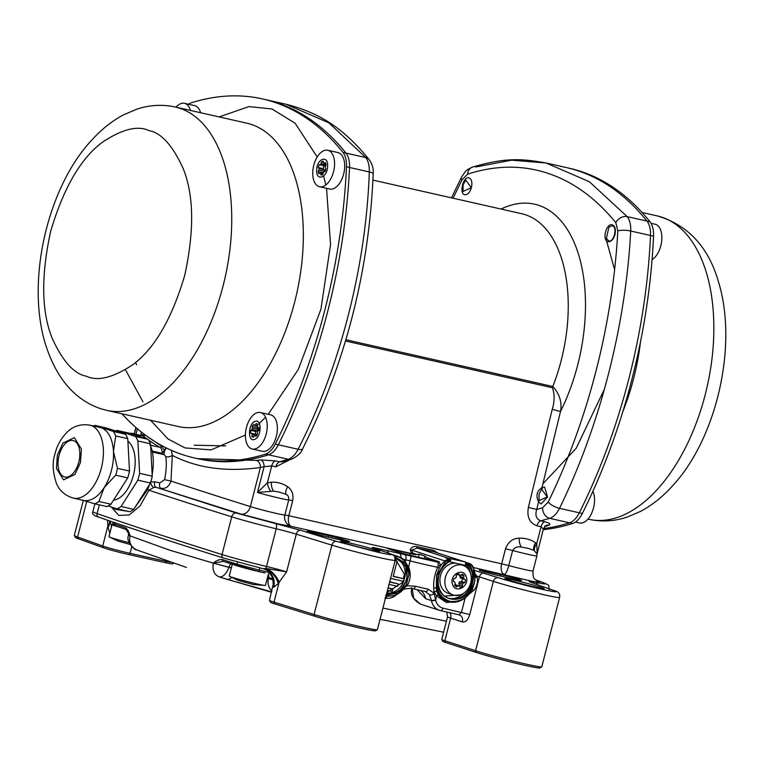 <?xml version="1.0" encoding="UTF-8"?>
<svg xmlns="http://www.w3.org/2000/svg" width="764" height="764" viewBox="0 0 764 764"><rect width="100%" height="100%" fill="white"/><g stroke="black" fill="none" stroke-linecap="round" stroke-linejoin="round"><path stroke-width="1.15" d="M501.098 209.059A139.907 77.584 102.7 0 1 579.045 256.083A139.907 77.584 102.7 0 1 560.499 411.509C562.189 402.447 559.64 394.109 552.821 386.488A127.769 70.861 -77.3 0 0 521.822 213.739L372.947 180.103M541.953 487.613C536.767 491.137 535.64 495.846 538.572 501.719L541.046 503.992L547.568 497.039L544.589 487.002L541.953 487.613L560.499 411.509L552.219 409.37C554.664 401.463 554.731 394.262 552.42 387.759L345.5 341.002M614.905 234.768C613.32 239.59 611.057 241.892 608.125 241.663C601.803 240.727 606.119 222.926 612.193 224.788C615.125 226.02 616.032 229.343 614.905 234.768M538.572 501.719L536.71 509.483L542.593 507.802L548.199 502.072C588.051 420.219 612.68 324.614 617.828 230.881L615.803 222.649C595.634 197.971 572.876 181.498 547.511 173.208C522.366 164.89 495.75 165.186 467.654 174.106L462.048 179.836L453.071 198.21M471.359 187.763C469.784 192.585 467.606 194.906 464.827 194.715C458.858 193.865 463.165 176.054 468.924 177.85C471.703 179.043 472.515 182.348 471.359 187.763M289.967 459.661L275.823 466.804L271.736 465.878L267.381 482.848L271.335 482.179C277.303 481.95 282.756 483.459 287.684 486.735A9.349 5.004 -53 0 0 285.946 494.26L279.567 492.14L273.512 491.128L257.487 492.474L267.381 482.848A9.349 4.517 -106.3 0 0 270.571 491.051M505.539 548.743L512.625 550.51A20.256 0.888 -165.6 0 0 536.911 555.848L537.092 553.938L533.826 550.261L527.437 548.151L521.392 547.129C517.534 546.298 514.611 547.425 512.625 550.51L508.757 565.58L501.661 563.822L505.539 548.743C508.203 541.857 512.768 538.334 519.214 538.19C525.183 537.951 530.627 539.47 535.564 542.746L536.72 543.701L537.178 553.088M542.593 507.802A9.349 7.353 72.9 0 0 549.727 518.345L540.702 520.838C536.252 519.014 534.924 515.222 536.71 509.483L528.392 507.401C526.711 516.865 529.586 523.006 536.996 525.813L541.074 526.74L536.72 543.701A9.349 4.861 132.6 0 0 534.494 550.682M543.185 529.681A401.998 222.935 -77.3 0 0 572.551 523.502L569.514 522.815A21.812 12.1 -77.3 0 0 579.313 512.797A21.812 12.1 102.7 0 1 569.514 522.815A401.998 222.935 102.7 0 1 543.471 528.602A401.998 222.935 -77.3 0 0 569.514 522.815L549.727 518.345C553.508 517.066 556.775 513.733 559.515 508.327C599.921 425.806 625.726 325.665 630.72 231.014C630.969 224.817 629.794 220.022 627.187 216.632L589.359 181.727L546.088 162.999L511.594 160.173L475.695 166.991M549.335 525.078A6.236 5.864 58.5 0 0 545.582 525.842L543.366 528.984L541.074 526.74A6.236 3.457 102.7 0 1 544.78 521.755C549.23 522.882 550.749 523.989 549.335 525.078L544.646 526.616M275.441 460.902A6.236 3.457 102.7 0 0 271.736 465.878L264.096 466.708A6.236 3.658 85.7 0 0 260.916 459.918L275.441 460.902L279.528 461.828L282.68 461.733L291.581 459.145A9.349 7.459 -107.8 0 1 288.305 459.279L279.528 461.828A6.236 3.457 102.7 0 0 275.823 466.804M536.911 555.848L533.043 570.928A20.256 0.888 14.4 0 1 508.757 565.58A9.349 2.12 -75 0 1 504.278 574.49A9.349 5.186 -77.3 0 1 501.661 563.822L288.83 515.738L292.698 500.659L288.725 499.914C288.983 497.001 288.057 495.12 285.946 494.26M437.858 553.031L433.723 550.395L416.752 546.566C413.801 546.05 411.624 547.091 410.23 549.669L411.49 553.518L291.447 526.396A9.349 9.216 89.7 0 1 284.857 514.993L288.725 499.914A20.256 0.888 -165.6 0 1 257.487 492.474L264.096 466.708L260.409 467.492C226.526 472.19 197.16 468.17 172.32 455.411L170.974 481.062L164.575 479.687C166.342 470.777 166.753 463.118 165.788 456.7A4.67 2.292 172.4 0 0 172.32 455.411L171.422 450.34M188.546 104.229A21.812 12.1 102.7 0 1 191.449 102.768A401.998 222.935 102.7 0 1 262.472 98.928A401.998 222.935 102.7 0 1 342.95 152.408L345.987 153.096A21.812 12.1 102.7 0 1 349.52 167.478A21.812 12.1 -77.3 0 0 345.987 153.096A401.998 222.935 -77.3 0 0 265.509 99.606A401.998 222.935 102.7 0 1 345.987 153.096L365.775 157.565A9.349 7.162 141.8 0 1 369.193 159.666L369.193 159.666C342.081 126.261 317.662 112.423 285.927 104.219L328.864 122.823L365.775 157.565C368.315 160.917 369.489 165.712 369.308 171.948C365.994 266.617 340.372 366.825 298.103 449.261C295.324 454.628 292.058 457.97 288.305 459.279L268.517 454.809A401.998 222.935 102.7 0 1 197.494 458.658A401.998 222.935 -77.3 0 0 268.517 454.809A21.812 12.1 -77.3 0 0 278.316 444.791A21.812 12.1 102.7 0 1 268.517 454.809L265.48 454.122A401.998 222.935 102.7 0 1 194.457 457.97A401.998 222.935 102.7 0 1 121.934 413.801M500.162 575.989L515.337 579.418A14.019 0.611 14.4 0 0 521.506 580.478A14.019 0.611 14.4 0 0 514.468 578.109A14.019 0.611 14.4 0 0 500.515 574.557L485.341 571.128A14.019 0.611 14.4 0 0 479.171 570.068A14.019 0.611 14.4 0 0 486.21 572.437A14.019 0.611 14.4 0 0 500.162 575.989M535.258 587.096A20.256 0.888 14.4 0 0 544.169 588.624A20.256 0.888 14.4 0 0 524.772 582.731A20.256 0.888 14.4 0 0 504.928 578.549A20.256 0.888 14.4 0 0 515.098 581.967A20.256 0.888 14.4 0 0 535.258 587.096M615.803 222.649A9.349 7.057 -39.1 0 1 627.187 216.632L646.984 221.102A401.998 222.935 -77.3 0 0 566.506 167.612A401.998 222.935 102.7 0 1 646.984 221.102A21.812 12.1 102.7 0 1 650.508 235.484A21.812 12.1 -77.3 0 0 646.984 221.102L650.011 221.789A401.998 222.935 -77.3 0 0 569.543 168.3L546.317 163.057M572.551 523.502A21.812 12.1 -77.3 0 0 582.349 513.484L579.313 512.797A401.998 222.935 -77.3 0 0 650.508 235.484A401.998 222.935 102.7 0 1 579.313 512.797L559.515 508.327A9.349 3.199 26 0 1 548.199 502.072M545.582 525.842L544.761 526.109M313.336 532.269A14.019 0.611 14.4 0 0 307.166 531.209A14.019 0.611 14.4 0 0 314.214 533.578A14.019 0.611 14.4 0 0 328.167 537.13L343.342 540.559A14.019 0.611 14.4 0 0 349.511 541.609A14.019 0.611 14.4 0 0 342.463 539.25A14.019 0.611 14.4 0 0 328.52 535.698L313.336 532.269L313.078 533.253M370.846 549.956A20.256 0.888 14.4 0 0 379.756 551.484A20.256 0.888 14.4 0 0 360.36 545.591A20.256 0.888 14.4 0 0 340.524 541.409A20.256 0.888 14.4 0 0 350.695 544.827A20.256 0.888 14.4 0 0 370.846 549.956M410.23 549.669A1.557 1.156 -152.4 0 0 411.786 550.09L412.703 553.098L417.029 554.511L414.881 554.635L390.223 548.972L387.482 548.495L394.224 550.796A18.699 0.812 14.4 0 0 414.46 556.326A18.699 0.812 14.4 0 0 427.506 558.876A18.699 0.812 14.4 0 0 427.382 558.732L426.77 557.71L439.08 561.741A1.557 1.299 -71.9 0 1 437.868 562.161L376.967 548.323C372.049 547.244 370.989 547.196 373.777 548.18L386.995 552.544C395.38 555.485 392.19 555.342 377.435 552.114L336.427 541.351L300.844 530.359L236.372 513.074L155.98 487.251A4.67 2.588 102.7 0 1 154.72 481.759L159.781 482.905A4.67 2.588 -77.3 0 0 161.042 488.387C165.855 488.922 169.159 486.477 170.974 481.062A1061.081 46.308 14.4 0 0 250.372 506.58A20.256 0.888 14.4 0 0 270.494 512.042A20.256 0.888 14.4 0 0 284.857 514.993L288.83 515.738A9.349 5.186 102.7 0 0 291.447 526.396L278.87 524.056L241.042 514.096A9.349 7.153 107.4 0 0 250.372 506.58L260.409 467.492A6.236 4.651 82.2 0 0 256.284 460.386L260.916 459.918M416.752 546.566A1.557 0.859 -77.3 0 0 417.249 548.036L411.786 550.09L445.001 560.967A9.349 7.764 -71.9 0 1 449.404 559.095A1.557 1.299 -71.9 0 1 450.645 560.136L450.282 560.9L450.645 560.136M465.677 563.374L466.479 562.571L466.403 563.469L465.629 563.555L466.546 564.042L465.648 564.243L465.629 563.555A3.113 1.729 -77.3 0 0 464.607 561.826A9.349 7.764 -71.9 0 1 465.2 561.989L434.219 551.866L417.249 548.036L447.637 557.987L464.607 561.826L434.219 551.866A1.557 0.859 -77.3 0 1 433.723 550.395M197.589 458.677L256.284 460.386M342.95 152.408A21.812 12.1 102.7 0 1 346.484 166.791L349.52 167.478A401.998 222.935 102.7 0 1 278.316 444.791A401.998 222.935 -77.3 0 0 349.52 167.478L369.308 171.948A9.349 2.34 -177.9 0 1 373.204 174.001L373.204 174.001C368.964 271.793 345.443 363.377 302.639 448.774L302.639 448.774A9.349 3.094 -153 0 1 298.103 449.261L275.279 444.104A21.812 12.1 102.7 0 1 265.48 454.122M475.007 573.649L476.774 576.056L475.198 576.39M545.353 525.995A6.236 5.377 -104.8 0 1 546.9 526.052M411.137 556.144L408.654 567.05C411.147 573.487 410.65 579.704 407.164 585.73L415.291 586.236A37.398 1.633 14.4 0 0 428.203 589.149L434.019 593.084L433.713 588.452C433.283 581.499 434.582 574.442 437.619 567.26L438.364 565.14L437.868 562.161L427.382 558.732M417.029 554.511L419.197 554.253L424.965 556.144L426.77 557.71M241.042 514.096L155.98 487.251L153.784 487.48L148.951 490.221L139.984 505.969L129.145 515.003L118.821 515.423L111.324 507M388.227 552.935A4.67 2.588 -77.3 0 0 386.727 550.519M392.381 554.578L400.899 557.462A4.67 2.588 -77.3 0 0 399.371 553.384M400.737 557.968A1.557 0.697 -53.5 0 1 400.899 557.462L403.478 559.344A1.557 0.774 -40.9 0 0 403.211 559.726M439.08 561.741L440.627 565.656A1.557 0.993 12.5 0 1 438.364 565.14M141.206 431.899A4.67 2.588 102.7 0 1 140.843 434.659L144.988 434.897L161.586 446.081L164.27 450.445A4.67 2.588 102.7 0 1 166.246 447.914M475.198 577.422L477.166 577.059L476.774 576.056L493.382 581.366L475.58 650.727L444.858 640.738L450.664 618.124L462.363 621.925A6.236 5.119 108 0 0 459.288 614.877L459.288 614.877A6.236 5.119 108 0 0 459.068 614.81M449.815 612.718A6.236 5.119 108 0 1 450.664 618.124A18.699 0.812 -165.6 0 1 447.551 616.844L441.745 639.468A18.699 0.812 14.4 0 0 441.754 639.506A18.699 0.812 14.4 0 0 444.858 640.738L445.718 642.534L476.44 652.513L475.58 650.727A37.398 1.633 14.4 0 0 515.242 661.567A37.398 1.633 14.4 0 0 541.752 666.829A37.398 1.633 14.4 0 0 541.8 666.771L559.611 597.41C560.222 593.685 558.283 591.384 553.785 590.486A4.67 4.221 109.7 0 0 553.375 590.362C559.181 592.597 555.342 592.234 541.848 589.254C529.595 586.561 505.864 580.258 498.3 577.689L474.387 570.393M83.324 500.391L74.318 535.459A37.398 1.633 14.4 0 0 74.337 535.535A37.398 1.633 14.4 0 0 77.594 537.016L86.724 501.461M109.815 533.434L107.81 526.129L102.71 546.002L77.594 537.016L78.587 538.849A35.841 1.566 -165.6 0 1 75.455 537.426L74.337 535.535M408.1 567.308L408.654 567.05L403.478 559.344L410.23 560.938A37.398 1.633 14.4 0 0 437.619 567.26L439.338 568.12L436.655 575.063L436.263 588.223A1.557 0.85 -6.9 0 0 433.713 588.452M473.126 567.786L473.279 567.356A9.349 7.764 -71.9 0 0 470.271 563.813L466.422 562.514L466.403 563.469L468.657 564.204A1.557 1.299 -71.9 0 1 470.271 563.813L473.126 567.786C475.122 572.685 475.437 577.928 474.062 583.524C469.478 596.541 461.446 602.481 449.948 601.364C439.166 597.448 434.897 588.719 437.132 575.177L445.603 561.569L445.001 560.967A23.369 19.425 -71.9 0 0 440.627 565.656L439.338 568.12M420.687 590.524A15.586 12.95 -71.9 0 1 425.691 598.709L417.096 589.703M159.781 482.905L164.575 479.687M153.784 487.48A4.67 1.948 67.2 0 1 150.546 482.886M150.336 482.074L154.72 481.759M94.889 503.858L92.883 511.67A40.511 1.767 14.4 0 0 97.095 513.599A1081.337 47.196 14.4 0 0 222.037 554.53L231.712 516.836A1081.337 47.196 14.4 0 1 148.951 490.221A4.67 1.156 22.1 0 0 147.738 489.352L149.582 484.481M236.372 513.074A4.67 3.581 -72.6 0 0 231.712 516.836A40.511 1.767 14.4 0 0 276.215 528.784A18.699 0.812 -165.6 0 1 296.289 534.16L286.615 571.854A18.699 0.812 14.4 0 0 266.531 566.477A40.511 1.767 14.4 0 1 222.037 554.53A3.113 2.387 -72.6 0 0 223.441 558.016A3.113 2.387 -72.6 0 0 223.594 558.054L263.217 568.741L266.913 568.617L286.615 571.854L278.239 583.505L273.751 587.296A15.586 14.803 112.1 0 0 265.203 569.371A15.586 14.803 112.1 0 0 265.194 569.371A15.586 14.803 112.1 0 0 263.313 568.76M271.774 576.027L273.426 583.094L269.453 600.399A18.699 0.812 14.4 0 0 269.453 600.437A18.699 0.812 14.4 0 0 274.009 602.127L314.071 614.495A37.398 1.633 14.4 0 0 353.092 624.971A37.398 1.633 14.4 0 0 377.34 629.679A37.398 1.633 14.4 0 0 377.397 629.622L395.198 560.27C393.899 554.339 397.022 556.861 387.3 552.63A4.67 3.925 108.3 0 0 386.995 552.544M394.329 556.144A20.256 16.837 -71.9 0 1 398.159 556.832L393.957 555.724M450.741 560.213L449.843 559.143L447.169 558.274M140.614 435.155L140.843 434.659M144.988 434.897A1.557 1.251 -52.1 0 1 143.193 436.034L131.761 433.236L129.995 433.369M166.619 448.096A4.67 2.588 -77.3 0 0 164.279 454.742L152.399 452.059A4.67 2.588 102.7 0 1 152.294 451.104L150.642 445.87M152.294 451.104L162.417 453.348L164.27 450.445M162.417 453.348C161.844 449.385 160.984 447.351 159.857 447.265A1.557 1.28 119.9 0 0 161.586 446.081M165.788 456.7L164.279 454.742M468.867 594.316L473.718 590.467C476.984 586.609 478.13 582.139 477.166 577.059M440.608 610.637L459.288 614.877M458.916 614.772L461.466 612.327L465.171 597.897M476.44 652.513A35.841 1.566 14.4 0 0 514.449 662.904A35.841 1.566 14.4 0 0 539.852 667.946L541.752 666.829M445.718 642.534A17.142 0.745 -165.6 0 1 442.881 641.397L441.754 639.506M173.514 563.288L172.454 563.908A17.142 0.745 -165.6 0 1 165.521 562.715A1899.352 82.904 14.4 0 0 128.763 554.559A17.142 0.745 -165.6 0 1 103.694 547.836L78.587 538.849M152.16 474.406A40.511 22.471 -77.3 0 0 152.399 452.059M134.187 434.745A405.111 224.664 102.7 0 1 132.993 433.818L131.761 433.236M113.569 507.735L115.173 509.244L128.4 511.431M134.636 507.898L147.738 489.352M166.896 561.062L166.781 561.492A18.699 0.812 14.4 0 0 170.477 562.275M103.694 547.836L102.71 546.002A18.699 0.812 14.4 0 0 130.061 553.337L131.771 546.69M109.577 521.191A15.586 9.149 -6.7 0 1 107.81 526.129L107.6 520.217M377.34 629.679L375.449 630.806A35.841 1.566 -165.6 0 1 352.214 626.279A35.841 1.566 -165.6 0 1 314.816 616.252L274.753 603.885A17.142 0.745 -165.6 0 1 270.58 602.328L269.453 600.437M415.291 586.236A3.113 1.136 103.4 0 1 413.496 588.853A3.113 1.136 103.4 0 1 413.448 588.843L425.281 591.517L429.339 594.602A3.113 2.521 -27.5 0 0 434.019 593.084L435.575 599.816A3.113 1.003 -12.5 0 1 431.364 600.332A15.586 12.95 -71.9 0 1 431.421 600.59L425.691 598.709M428.203 589.149A3.113 2.235 101.8 0 1 425.414 591.546A3.113 2.235 101.8 0 1 425.281 591.517M406.314 585.186L407.164 585.73L404.252 587.869M404.337 588.29L404.433 589.054C409.313 588.251 412.34 588.184 413.496 588.853L425.519 591.565M385.543 595.328C393.88 597.352 400.728 594.096 406.104 585.577L409.046 573.544L406.123 584.957L398.617 593.103L386.307 594.917M462.363 621.925C465.582 622.393 468.055 619.929 469.764 614.533L442.853 608.125C439.08 607.094 436.674 604.429 435.642 600.112L436.588 595.872L434.277 592.052A1.557 1.079 167.1 0 1 436.807 591.584L438.45 595.061A1.557 0.754 -37.2 0 0 436.588 595.872L446.405 602.538L459.011 601.239M438.45 595.061A23.369 19.425 108.1 0 0 446.673 601.02L447.99 601.449A23.369 19.425 108.1 0 1 436.263 588.223L436.807 591.584M412.608 588.528L412.178 588.987L413.763 598.279L420.343 604.066L439.453 610.331A15.586 12.95 -71.9 0 1 431.421 600.59A3.113 0.984 168.4 0 0 435.642 600.112M429.339 594.602L431.364 600.332M395.933 594.869A3.113 1.012 -131.1 0 0 396.449 594.812L396.449 594.812A3.113 1.012 -131.1 0 0 396.573 594.602M392.18 595.882L385.954 596.264M263.217 568.741L223.441 558.016C174.899 542.822 133.347 529.204 98.766 517.161A3.113 2.76 -70.8 0 1 97.095 513.599L99.339 504.861M273.751 587.296A18.699 0.812 -165.6 0 1 272.939 586.857L273.331 586.026M274.753 603.885L274.009 602.127L279.118 582.254A15.586 8.394 47.5 0 0 266.913 568.617M404.471 554.53A4.67 2.588 -77.3 0 1 405.779 559.869L405.273 561.836A1.557 0.707 -31 0 0 405.235 561.874M465.992 564.882L465.648 564.243A3.113 1.729 -77.3 0 1 465.486 565.379L466.909 565.99L465.992 564.882L466.756 564.434L468.714 569.743M473.718 590.467L472.19 589.264M473.499 586.265L473.518 586.217C470.548 593.809 465.658 598.842 458.839 601.335L452.718 602.261L447.99 601.449A23.369 19.425 108.1 0 0 471.875 589.646L474.329 583.572L475.103 577.078A23.369 19.425 -71.9 0 0 473.365 567.556M194.209 445.211L225.638 445.899M165.521 562.715L166.781 561.492A1897.795 82.837 14.4 0 0 130.061 553.337L128.763 554.559M109.844 520.991A15.586 10.123 -73.5 0 1 111.429 527.15M107.791 527.657A15.586 9.827 167.8 0 0 109.586 521.249L109.558 521.067M412.178 588.987L411.605 587.745M275.737 523.646A4.67 1.729 -76.6 0 1 276.215 528.784L266.531 566.477A3.113 1.156 -76.6 0 1 265.624 568.55A15.586 9.388 -128.9 0 1 278.239 583.505M466.546 564.042L468.609 565.035A0.621 0.516 -71.9 0 1 468.657 564.204L469.354 564.711L468.609 565.035A20.256 16.837 -71.9 0 1 469.144 589.187A20.256 16.837 -71.9 0 1 448.965 598.489A20.256 16.837 -71.9 0 1 438.087 580.621A20.256 16.837 -71.9 0 1 450.282 560.9L449.404 559.095L445.613 557.854A9.349 7.764 -71.9 0 1 447.637 557.987A3.113 1.729 -77.3 0 1 448.363 558.656M272.939 586.857A15.586 15.557 155.3 0 0 270.981 574.614M395.217 557.987L405.627 565.045L407.231 579.589L399.037 591.661L386.574 593.857M386.956 592.358L402.189 582.712C402.513 583.467 403.02 583.047 403.707 581.452L405.101 576.008C405.264 574.28 405.025 573.668 404.385 574.184L395.351 559.028M136.613 364.781L135.648 362.394M404.385 574.184L403.249 578.596M402.609 581.098L402.189 582.712M389.621 581.987L398.225 583.935L389.688 581.757M391.168 575.961L395.045 560.881L397.07 561.339L393.193 576.419L404.194 578.902L393.259 576.18M388.074 588.022L392.877 589.111L388.131 587.783M389 584.403L397.605 586.341L398.225 583.935M397.07 561.339L395.093 560.69M390.547 578.367L403.583 581.318L404.194 578.902M387.453 590.438L392.257 591.517L392.877 589.111M470.318 564.472L469.354 564.711C473.126 569.915 474.186 576.066 472.544 583.18C466.794 609.443 431.03 601.364 438.651 575.521C440.637 568.492 444.572 563.46 450.464 560.442L450.282 560.9M59.038 455.525A18.699 10.371 102.7 0 1 73.048 440.532A18.699 10.371 102.7 0 1 79.045 461.055A18.699 10.371 102.7 0 1 64.806 477.003A18.699 10.371 102.7 0 1 59.038 455.525M150.498 483.029L137.854 480.174L121.065 506.484A41.294 22.901 102.7 0 1 116.949 508.843L129.593 511.699A41.294 22.901 -77.3 0 0 133.71 509.34L150.498 483.029A41.294 22.901 -77.3 0 0 152.256 476.192L150.537 443.808A41.294 22.901 -77.3 0 0 148.178 439.329L129.67 433.264L117.016 430.409L135.534 436.473L148.178 439.329M150.537 443.808L137.892 440.952L139.611 473.327L152.256 476.192M121.065 506.484L133.71 509.34M116.949 508.843L108.106 505.949M115.746 431.02A41.294 22.901 102.7 0 1 117.016 430.409M135.534 436.473A41.294 22.901 102.7 0 1 137.892 440.952M73.334 498.099L83.448 500.382A37.398 20.743 -77.3 0 0 104.162 487.613A37.398 20.743 -77.3 0 0 113.454 451.428A37.398 20.743 -77.3 0 0 100.982 427.725A37.398 20.743 -77.3 0 0 99.931 427.439L89.818 425.147C77.785 423.199 70.756 428.891 68.368 431.03C59.143 439.491 56.144 449.137 54.951 453.969C52.181 462.21 52.678 472.018 56.421 483.411C57.653 486.391 61.54 494.661 73.334 498.099A37.398 20.743 -77.3 0 0 103.341 449.146A37.398 20.743 -77.3 0 0 89.818 425.147M139.611 473.327A41.294 22.901 102.7 0 1 137.854 480.174M113.511 500.181A31.162 17.285 -77.3 0 0 133.461 475.027A31.162 17.285 -77.3 0 0 127.903 441.191M82.397 500.095L94.812 503.839A41.294 22.901 -77.3 0 0 98.928 501.48L104.162 487.613L115.717 475.17A41.294 22.901 102.7 0 0 117.475 468.332L113.454 451.428L115.756 435.957A41.294 22.901 -77.3 0 0 113.397 431.469L94.889 425.405A41.294 22.901 102.7 0 0 93.628 426.006M98.928 501.48L110.952 504.192L127.741 477.882L115.717 475.17M110.952 504.192A41.294 22.901 -77.3 0 1 106.836 506.561L94.812 503.839M113.397 431.469L125.411 434.191L106.903 428.117L94.889 425.405M115.756 435.957L127.769 438.67A41.294 22.901 -77.3 0 0 125.411 434.191M117.475 468.332L129.498 471.044L127.769 438.67M127.741 477.882A41.294 22.901 -77.3 0 0 129.498 471.044M453.214 594.965L448.277 593.351A15.586 12.95 -71.9 0 1 440.818 574.509A15.586 12.95 -71.9 0 1 457.98 563.736L462.917 565.35A15.586 12.95 -71.9 0 1 471.292 578.797A15.586 12.95 -71.9 0 1 462.401 594.02A15.586 12.95 -71.9 0 1 453.214 594.965A15.586 12.95 -71.9 0 1 445.765 576.123A15.586 12.95 -71.9 0 1 462.917 565.35M452.517 584.212C449.022 574.614 463.605 566.907 466.26 576.973C469.755 586.571 455.172 594.277 452.517 584.212M459.174 585.95A5.453 4.536 -71.9 0 1 457.875 585.826L456.586 587A7.01 5.825 -71.9 0 1 454.59 585.272L455.277 583.562A5.453 4.536 -71.9 0 1 454.838 582.178L453.434 581.576A7.01 5.825 -71.9 0 1 453.931 578.529L455.487 578.205A5.453 4.536 -71.9 0 1 456.356 576.944L456.242 575.158A7.01 5.825 -71.9 0 1 458.725 573.85L459.603 575.235A5.453 4.536 -71.9 0 1 460.902 575.349L462.191 574.184A7.01 5.825 -71.9 0 1 464.178 575.913L463.5 577.613A5.453 4.536 -71.9 0 1 463.929 579.007L465.333 579.609A7.01 5.825 -71.9 0 1 464.837 582.655L463.28 582.98A5.453 4.536 -71.9 0 1 462.421 584.24L462.526 586.017A7.01 5.825 -71.9 0 1 460.043 587.325L459.174 585.95L455.564 584.766A5.453 4.536 -71.9 0 1 454.8 584.756M454.781 584.813L457.875 585.826M461.055 574.891L459.89 576.438A5.453 4.536 -71.9 0 1 460.329 577.823L462.201 578.587A7.01 5.825 -71.9 0 1 461.714 581.624L459.68 581.796A5.453 4.536 -71.9 0 1 458.811 583.056L459.403 584.995L462.526 586.017M459.403 584.995A7.01 5.825 -71.9 0 1 458.4 585.701M458.811 583.056L462.421 584.24M459.68 581.796L463.28 582.98M461.714 581.624L464.837 582.655M462.201 578.587L465.333 579.609M460.329 577.823L463.929 579.007M459.89 576.438L463.5 577.613M461.322 574.977L464.178 575.913M459.603 575.235L457.244 574.461M346.484 166.791A401.998 222.935 102.7 0 1 275.279 444.104M582.349 513.484A401.998 222.935 -77.3 0 0 653.545 236.172A21.812 12.1 -77.3 0 0 650.011 221.789M271.526 592.291L219.192 576.944C214.092 574.566 212.134 569.963 213.328 563.154L169.045 549.965L130.014 535.851C128.753 542.66 131.045 547.358 136.871 549.965L186.387 567.413M231.702 577.508A12.463 6.943 107 0 1 226.516 579.198L271.64 591.871M380.042 619.298L443.607 632.21L380.042 619.298M446.424 621.237L382.926 608.068M273.111 579.78L268.345 578.654A12.463 10.381 103.4 0 0 271.879 590.925M273.12 586.026L273.101 579.828M272.872 578.892L268.622 577.498L268.345 578.654L267.247 578.434M231.32 567.996L213.328 563.154L228.961 567.251C226.354 573.965 223.107 577.192 219.192 576.944L226.516 579.198M115.001 522.757L114.686 524.104A1059.391 46.241 14.4 0 0 125.439 527.829C127.483 529.07 129.001 531.734 130.014 535.831L128.553 535.278C125.248 541.896 135.83 550.854 136.173 549.717L186.397 567.423M223.289 561.359L213.328 563.125C216.479 560.404 219.526 559.238 222.477 559.62A1.557 1.213 107.5 0 0 223.203 561.339L223.203 561.339A1.557 1.213 107.5 0 0 223.289 561.359L237.852 565.943A1.557 1.194 -72.6 0 1 237.069 564.204L237.566 562.123M125.439 527.829A1.557 1.366 108.9 0 0 126.27 529.586L115.526 525.861A1.557 1.385 109.2 0 1 114.686 524.104L112.766 523.235L113.043 522.089M259.865 567.929L259.282 570.106L237.069 564.204A1059.391 46.241 14.4 0 1 222.477 559.62M128.553 535.278L130.014 535.831L126.27 529.586A1.557 1.366 108.9 0 0 126.394 529.614L115.65 525.899A1.557 1.385 109.2 0 1 115.526 525.861C113.444 525.489 112.528 524.62 112.766 523.235M128.572 535.192L128.285 532.193M223.203 561.339L258.222 571.348A1.557 0.754 -77 0 0 259.282 570.106A1892.017 82.579 14.4 0 0 269.253 572.408M258.184 571.338L258.222 571.348A1.557 0.754 -77 0 1 258.184 571.338L237.852 565.943M176.026 107.18A18.699 10.371 102.7 0 1 184.496 103.312L194.619 105.604A18.699 10.371 102.7 0 1 200.617 112.728M184.496 103.312A18.699 10.371 102.7 0 1 190.494 110.446M327.775 150.26L337.898 152.552A18.699 10.371 102.7 0 1 343.896 173.075A18.699 10.371 102.7 0 1 329.656 189.023L319.543 186.741A18.699 10.371 102.7 0 1 312.992 169.331A18.699 10.371 102.7 0 1 324.175 150.537A18.699 10.371 102.7 0 1 327.775 150.26A18.699 10.371 102.7 0 1 333.772 170.783A18.699 10.371 102.7 0 1 319.543 186.741M327.594 166.199C327.603 177.649 316.019 181.832 316.688 170.114C316.688 158.664 328.262 154.481 327.594 166.199M323.458 162.866A5.453 3.027 102.7 0 1 324.232 163.334L325.273 162.503A7.01 3.887 102.7 0 1 326.104 164.757L325.311 166.275A5.453 3.027 102.7 0 1 325.273 167.774L325.989 168.748A7.01 3.887 102.7 0 1 325.015 171.652L323.993 171.566A5.453 3.027 102.7 0 1 323.182 172.597L322.857 174.402A7.01 3.887 102.7 0 1 321.052 175.052L320.823 173.447A5.453 3.027 102.7 0 1 320.059 172.979L319.008 173.81A7.01 3.887 102.7 0 1 318.177 171.556L318.97 170.038A5.453 3.027 102.7 0 1 319.018 168.538L318.292 167.564A7.01 3.887 102.7 0 1 319.266 164.661L320.288 164.747A5.453 3.027 102.7 0 1 321.1 163.716L321.424 161.911A7.01 3.887 102.7 0 1 323.239 161.261L323.458 162.866M325.846 163.697L324.232 163.334M323.392 162.36L321.424 161.911M326.066 164.843L321.1 163.716M325.493 165.922L320.288 164.747M324.184 171.585L324.509 171.289A5.453 3.027 102.7 0 1 324.547 169.789L323.096 168.653A7.01 3.887 102.7 0 1 324.079 165.75L325.827 165.998M324.079 165.75L319.266 164.661M323.096 168.653L318.292 167.564M324.547 169.789L319.018 168.538M324.509 171.289L318.97 170.038M323.086 173.142A7.01 3.887 102.7 0 1 322.981 172.645L323.649 172.053M322.981 172.645L318.177 171.556M320.823 173.447L322.943 173.925M320.059 172.979L322.991 173.638M260.438 412.531L270.561 414.814A18.699 10.371 102.7 0 1 277.351 429.139A18.699 10.371 102.7 0 1 262.319 451.295L252.196 449.003A18.699 10.371 102.7 0 1 246.209 428.48A18.699 10.371 102.7 0 1 260.438 412.531A18.699 10.371 102.7 0 1 267.228 426.856A18.699 10.371 102.7 0 1 252.196 449.003M254.546 439.405C247.498 442.48 248.033 423.428 255.061 421.442C262.109 418.366 261.574 437.419 254.546 439.405M257.697 431.307A5.453 3.027 102.7 0 1 257.21 432.768L257.439 434.372A7.01 3.887 102.7 0 1 255.825 436.425L255.109 435.442A5.453 3.027 102.7 0 1 254.202 435.776L253.4 437.294A7.01 3.887 102.7 0 1 253.256 437.266A7.01 3.887 102.7 0 1 251.881 436.368L252.206 434.563A5.453 3.027 102.7 0 1 251.795 433.427L250.773 433.341A7.01 3.887 102.7 0 1 250.859 430.371L251.9 429.54A5.453 3.027 102.7 0 1 252.397 428.079L252.168 426.474A7.01 3.887 102.7 0 1 253.772 424.431L254.498 425.405A5.453 3.027 102.7 0 1 255.405 425.08L256.198 423.562A7.01 3.887 102.7 0 1 256.351 423.59A7.01 3.887 102.7 0 1 257.726 424.488L257.392 426.283A5.453 3.027 102.7 0 1 257.812 427.42L258.834 427.506A7.01 3.887 102.7 0 1 258.748 430.476L257.697 431.307M255.109 435.442L256.484 435.757M258.853 427.659L257.812 427.42M251.881 436.368L253.677 436.769M252.206 434.563L256.647 435.566M251.795 433.427L257.267 434.668M257.525 425.558L255.405 425.08M257.439 426.064L254.498 425.405M250.859 430.371L255.663 431.459L257.439 430.791A5.453 3.027 102.7 0 1 257.936 429.33L252.397 428.079M255.558 434.277A7.01 3.887 102.7 0 1 255.663 431.459M251.9 429.54L257.439 430.791M257.563 426.637A7.01 3.887 102.7 0 0 256.971 427.563L252.168 426.474M256.971 427.563L257.936 429.33M463.089 185.012L465.696 180.046L471.331 187.705L463.118 191.382L463.089 185.012M612.422 225.772C617.847 227.051 613.75 243.038 608.555 240.841L606.387 238.292L608.946 227.023L612.422 225.772M652.064 259.626A18.699 10.371 -77.3 0 0 661.767 240.259A18.699 10.371 -77.3 0 0 655.082 224.215L651.043 223.298M547.272 496.925L539.059 500.592L539.031 494.222L541.638 489.256L547.272 496.925M575.454 522.041L579.504 522.958A18.699 10.371 -77.3 0 0 591.976 512.51A18.699 10.371 -77.3 0 0 592.883 491.271M113.091 524.629A18.699 0.812 14.4 0 0 112.079 524.639A18.699 0.812 14.4 0 0 119.146 527.122M112.079 524.639L108.975 536.7A18.699 0.812 14.4 0 0 109.185 536.882A18.699 0.812 14.4 0 0 129.202 542.726M109.185 536.882L118.048 541.093L130.061 544.426M232.839 564.376A18.699 0.812 14.4 0 0 237.375 565.923A18.699 0.812 14.4 0 0 265.137 572.943M232.294 564.204L229.238 576.104A18.699 0.812 14.4 0 0 229.439 576.285A18.699 0.812 14.4 0 0 234.271 577.985A18.699 0.812 14.4 0 0 252.617 582.903A18.699 0.812 14.4 0 0 265.184 585.463A18.699 0.812 14.4 0 0 265.461 585.396L268.46 573.716M229.439 576.285L238.311 580.497L253.151 584.47L265.184 585.463M345.872 339.732L552.821 386.488A6.236 3.457 -77.3 0 0 552.42 387.759M552.219 409.37L528.392 507.401M292.698 500.659C293.71 494.499 292.039 489.867 287.684 486.735M134.426 433.809L136.03 427.592M546.088 162.999C522.299 158.74 506.131 157.241 472.419 167.125L472.419 167.125A9.349 7.459 72.2 0 0 467.654 174.106M617.828 230.881A9.349 2.445 3.1 0 1 630.72 231.014L653.545 236.172M462.048 179.836A9.349 3.094 -153 0 1 461.361 177.496L451.457 197.838M544.78 521.755L540.702 520.838A6.236 3.457 -77.3 0 0 536.996 525.813M273.512 491.128A9.349 4.947 86.7 0 1 271.335 482.179M536.691 580.898C542.612 583.104 539.298 582.827 526.749 580.067L473.403 567.509M519.214 538.19A9.349 4.947 -93.3 0 0 521.392 547.129M535.564 542.746A9.349 5.004 -53 0 0 533.826 550.261M535.574 579.895L542.077 582.149C548.485 584.479 546.346 584.556 535.65 582.369C528.879 580.984 527.361 580.993 531.066 582.378L553.375 590.362M136.049 434.162L137.424 428.795M412.703 553.098A1.557 1.299 -71.9 0 1 411.49 553.518L414.881 554.635M469.764 614.533L479.439 576.839A4.67 3.839 -72 0 1 484.347 573.162M559.611 597.41A37.398 1.633 14.4 0 1 533.807 592.396A37.398 1.633 14.4 0 1 493.382 581.366A4.67 3.839 -72 0 1 498.3 577.689M553.785 590.486L531.486 582.502A4.67 4.221 109.7 0 0 531.066 582.378M537.684 584.718A4.67 3.342 -78.2 0 0 535.65 582.369M549.173 589.531C548.676 584.307 549.698 585.539 542.459 582.254A4.67 4.145 109.2 0 0 542.077 582.149M500.143 575.98L500.515 574.557M485.341 571.128L485.083 572.112M328.148 537.121L328.52 535.698M424.345 558.532L424.965 556.144M410.459 553.537L410.02 555.227M314.816 616.252L314.071 614.495L331.882 545.143L296.289 534.16A4.67 3.457 -72.8 0 1 300.844 530.359M395.198 560.27A37.398 1.633 14.4 0 1 371.648 555.791A37.398 1.633 14.4 0 1 331.882 545.143A4.67 3.457 -72.8 0 1 336.427 541.351M374.379 548.371A4.67 3.925 108.3 0 0 374.083 548.256A4.67 3.925 108.3 0 0 373.777 548.18M378.18 549.612A4.67 2.588 -77.3 0 0 376.967 548.323M466.422 562.514L465.2 561.989A9.349 7.764 -71.9 0 1 466.355 562.495M418.424 557.262L419.197 554.253M448.984 561.655L465.486 565.379M149.725 445.097L159.857 447.265A405.006 224.606 102.7 0 1 148.665 440.102M147.089 438.975A405.006 224.606 102.7 0 1 143.193 436.034L132.993 433.818M99.014 517.238A3.113 2.76 -70.8 0 1 98.766 517.161C93.647 515.614 91.69 513.78 92.883 511.67M459.011 614.8L440.522 610.627A3.113 1.729 -77.3 0 1 440.436 610.598A15.586 12.95 -71.9 0 1 439.453 610.331L440.522 610.627A3.113 1.729 -77.3 0 0 442.853 608.125M387.233 595.767A1.557 0.793 93.4 0 0 386.918 596.388A3.113 1.729 102.7 0 1 385.514 597.992M405.99 585.568A20.256 16.837 -71.9 0 1 386.154 595.509M406.247 585.138L409.141 573.611C408.673 565.102 405.016 559.515 398.159 556.832A20.256 16.837 -71.9 0 1 409.046 573.544M460.482 594.85L444.61 596.14M606.54 240.698L614.609 269.73M604.41 389.134L576.218 448.229L542.851 483.879M404.137 588.547L404.433 589.054M394.807 556.87L405.779 563.345L408.845 573.726M397.433 559.057L395.322 558.56A17.916 14.888 -71.9 0 1 397.433 559.057A17.916 14.888 -71.9 0 1 405.522 582.053A17.916 14.888 -71.9 0 1 386.727 593.246M405.101 576.008A17.916 14.888 108.1 0 0 396.516 558.79M386.785 593.036A17.916 14.888 108.1 0 0 403.707 581.452M467.683 565.704A20.256 16.837 -71.9 0 1 470.385 573.038M463.786 593.189A20.256 16.837 -71.9 0 1 448.067 598.164M445.603 561.569L449.709 559.811M57.395 454.991L62.954 443.082L74.347 437.657L81.404 449.127L80.459 462.545L74.901 474.454L63.508 479.878L56.45 468.408L57.395 454.991M317.203 157.002L295.143 123.252L271.984 108.975L248.921 106.607L219.153 116.921M150.613 420.276L167.889 438.861L184.955 447.914L211.084 449.891L245.406 435.041M258.69 424.115L265.547 417.239M268.24 414.289L298.313 369.461L320.947 309.172L330.554 244.537L326.534 188.316M325.827 184.945L323.659 176.026M178.298 426.532A155.503 86.236 -77.3 0 0 296.709 293.577A155.503 86.236 -77.3 0 0 246.533 123.109M246.801 123.166L175.223 106.998A155.503 86.236 102.7 0 1 225.065 277.676A155.503 86.236 102.7 0 1 106.683 410.354L178.26 426.522M86.17 376.146C74.098 373.968 62.782 361.391 52.239 338.414C41.447 311.769 40.903 276.119 50.634 231.444C63.574 187.829 80.917 158.033 102.662 142.047C122.45 129.02 137.959 125.229 149.19 130.682C161.271 132.869 172.578 145.447 183.121 168.414C193.922 195.059 194.457 230.718 184.726 275.384C171.785 318.999 154.443 348.795 132.697 364.781C112.91 377.817 97.4 381.599 86.17 376.146M640.509 341.756A155.503 86.236 102.7 0 1 622.813 411.672M587.974 519.09L588.777 519.272A155.503 86.236 -77.3 0 0 707.168 386.603A155.503 86.236 -77.3 0 0 657.317 215.916L642.066 212.468M267.572 577.164A23.808 1.041 -165.6 0 1 268.622 577.498A4.67 3.887 108.1 0 0 268.336 574.175M231.368 567.805L228.952 567.26A4.67 2.588 102.7 0 1 231.148 563.842M608.555 240.841L608.994 241.739M135.868 427.448L134.244 433.771M472.419 167.125C465.601 170.238 465.887 170.658 461.361 177.496M543.366 528.984L537.092 553.938M302.639 448.774C301.427 452.708 297.74 456.165 291.581 459.145M369.193 159.666C372.278 163.945 373.615 168.729 373.204 174.001M197.666 458.696L194.457 457.97M285.927 104.219L262.472 98.928M531.486 582.502L530.598 582.206M542.459 582.254L535.535 579.857M533.043 570.928C532.489 580.21 535.621 579.064 537.464 581.251M387.3 552.63L373.415 548.055M384.875 598.05C389.086 598.871 392.944 597.792 396.449 594.812L396.812 594.487M474.912 580.697L473.374 567.432L470.309 563.822M446.816 612.04L447.551 616.844M420.343 604.066C413.162 599.778 410.278 594.707 411.691 588.853M403.488 589.34L404.146 589.13M265.194 569.371L263.255 568.75M265.127 569.342C265.843 570.937 264.42 565.943 272.003 576.505M142.973 401.845L125.468 369.766M448.965 598.489C443.55 596.531 440.093 592.329 438.603 585.864C437.371 579.37 437.829 568.827 450.397 560.9M450.445 560.862L450.741 560.241M175.223 106.998C162.388 104.229 149.639 104.935 136.995 109.118L123.501 114.858C111.926 121.046 101.306 129.498 91.661 140.204C48.189 186.483 25.537 279.777 45.553 344.564C56.393 378.409 74.719 399.773 100.514 408.644L106.683 410.354M588.777 519.272C601.612 522.041 614.361 521.334 627.005 517.152L640.499 511.412C652.074 505.224 662.694 496.772 672.339 486.066C715.811 439.787 738.463 346.493 718.446 281.706C708.39 246.906 688.011 224.969 657.317 215.916M606.836 239.581L606.387 238.292M542.602 488.282L541.638 489.256"/></g></svg>
